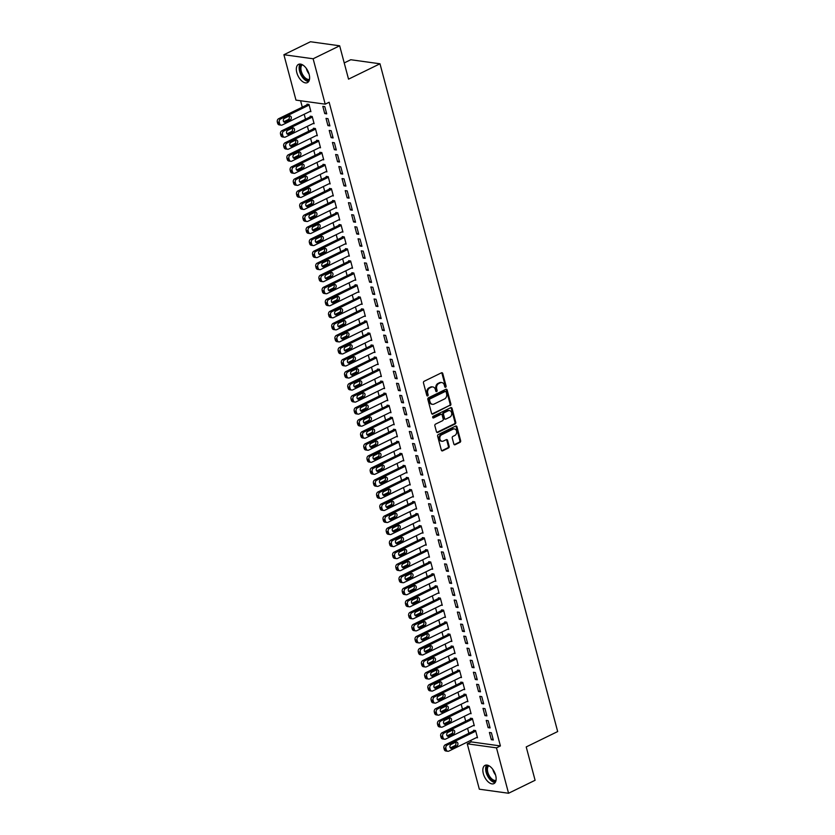 <?xml version="1.0" encoding="UTF-8"?>
<svg xmlns="http://www.w3.org/2000/svg" width="835" height="835" viewBox="0 0 835 835"><rect width="100%" height="100%" fill="white"/><g stroke="black" fill="none" stroke-linecap="round" stroke-linejoin="round"><path stroke-width="1.25" d="M445.65 387.231A0.898 0.71 97.9 0 0 446.099 386.073L442.759 373.516A1.273 1.012 97.9 0 0 441.485 372.807L424.117 381.292A1.273 1.012 97.9 0 0 423.47 382.941L426.81 395.498A0.898 0.71 97.9 0 0 428.157 394.84L427.729 393.212A4.091 3.225 97.9 0 1 429.806 387.92L431.257 387.221A4.091 3.225 97.9 0 1 432.822 386.949A4.091 3.225 97.9 0 1 435.348 389.486L435.776 391.114A0.898 0.71 97.9 0 0 437.133 390.456L436.695 388.828A4.091 3.225 97.9 0 1 438.782 383.536L440.222 382.837A4.091 3.225 97.9 0 1 441.798 382.566A4.091 3.225 97.9 0 1 444.324 385.102L444.752 386.73A0.898 0.71 97.9 0 0 445.65 387.231M444.93 387.075A0.898 0.71 97.9 0 0 445.316 385.958L441.976 373.402A1.273 1.012 97.9 0 0 441.569 372.765M426.988 395.842A0.898 0.71 97.9 0 0 427.374 394.736L426.935 393.108L427.729 393.212M435.964 391.458A0.898 0.71 97.9 0 0 436.34 390.342L435.912 388.724L436.695 388.828M483.329 773.638A10.145 5.49 64 0 1 485.031 765.371A10.145 5.49 64 0 1 495.656 775.339A10.145 5.49 64 0 1 493.944 783.606A10.145 5.49 64 0 1 483.329 773.638M296.811 72.624A10.145 5.49 64 0 1 298.512 64.368A10.145 5.49 64 0 1 309.127 74.336A10.145 5.49 64 0 1 307.426 82.602A10.145 5.49 64 0 1 296.811 72.624M453.843 444.022A1.273 1.012 97.9 0 0 455.117 444.731L459.991 442.352A1.273 1.012 97.9 0 0 460.638 440.703L456.933 426.758A1.273 1.012 97.9 0 0 455.649 426.048L438.281 434.534A1.273 1.012 97.9 0 0 437.634 436.183L441.35 450.138A1.273 1.012 97.9 0 0 442.623 450.848L448.51 447.967A1.273 1.012 97.9 0 0 449.157 446.318L447.57 440.348A1.273 1.012 97.9 0 0 446.297 439.638L443.375 441.057A3.413 2.703 97.9 0 1 442.059 441.287A3.413 2.703 97.9 0 1 439.826 438.354A3.413 2.703 97.9 0 1 441.694 434.743L453.123 429.148A3.413 2.703 97.9 0 1 454.438 428.929A3.413 2.703 97.9 0 1 456.672 431.852A3.413 2.703 97.9 0 1 454.804 435.473L452.904 436.402A1.273 1.012 97.9 0 0 452.246 438.062L453.843 444.022M470.783 740.384L471.19 741.887L500.405 745.937L329.136 102.246L325.201 104.166L295.976 100.117L283.9 54.724L313.125 58.774L325.201 104.166M500.405 745.937L496.481 747.857L508.557 793.25L479.332 789.2L467.256 743.808L496.481 747.857M283.9 54.724L310.443 41.75L339.668 45.8L348.539 79.148L379.988 63.784L557.676 731.554L526.217 746.928L535.099 780.276L508.557 793.25M339.668 45.8L313.125 58.774M450.211 405.601A1.273 1.012 97.9 0 0 450.858 403.942L447.153 389.997A1.273 1.012 97.9 0 0 445.869 389.287L428.501 397.773A1.273 1.012 97.9 0 0 427.854 399.433L431.57 413.377A1.273 1.012 97.9 0 0 432.843 414.087L449.418 405.486A1.273 1.012 97.9 0 0 450.075 403.837L446.36 389.893A1.273 1.012 97.9 0 0 445.953 389.256M452.038 408.378L455.753 422.322A1.273 1.012 97.9 0 1 455.096 423.982L437.738 432.467A1.273 1.012 97.9 0 1 436.454 431.758L434.868 425.787A1.273 1.012 97.9 0 1 435.515 424.128L442.56 420.694A1.273 1.012 97.9 0 0 443.208 419.034L442.153 415.078A1.273 1.012 97.9 0 0 440.88 414.369L433.542 417.949A0.898 0.71 97.9 0 1 433.104 416.3L450.764 407.668A1.273 1.012 97.9 0 1 452.038 408.378L451.255 408.273L454.96 422.218L455.753 422.322M379.988 63.784L350.763 59.734L344.218 62.928M488.131 727.65L490.103 727.922L488.183 720.699L486.21 720.428L488.131 727.65L489.811 726.826M473.226 725.584L474.301 725.73L472.38 718.507L470.408 718.236L470.564 718.841M481.722 703.571L483.695 703.842L481.774 696.62L479.801 696.348L481.722 703.571L483.402 702.746M466.817 701.504L467.903 701.65L465.972 694.428L463.999 694.156L464.166 694.762M475.313 679.492L477.286 679.763L475.365 672.54L473.393 672.259L475.313 679.492L476.994 678.667M460.409 677.425L461.494 677.571L459.563 670.348L457.59 670.077L457.757 670.672M468.905 655.402L470.877 655.684L468.957 648.451L466.984 648.179L468.905 655.402L470.585 654.588M454 653.346L455.085 653.492L453.165 646.269L451.182 645.998L451.349 646.593M462.496 631.323L464.469 631.594L462.548 624.371L460.576 624.1L462.496 631.323L464.177 630.498M447.591 629.256L448.677 629.413L446.756 622.19L444.773 621.908L444.94 622.513M456.087 607.243L458.06 607.515L456.14 600.292L454.167 600.021L456.087 607.243L457.768 606.419M441.183 605.177L442.268 605.333L440.348 598.1L438.375 597.829L438.532 598.434M449.679 583.164L451.651 583.435L449.731 576.213L447.758 575.941L449.679 583.164L451.37 582.339M434.774 581.097L435.86 581.243L433.939 574.021L431.966 573.749L432.123 574.355M443.27 559.085L445.253 559.356L443.322 552.133L441.35 551.851L443.27 559.085L444.961 558.26M428.365 557.018L429.451 557.164L427.53 549.941L425.558 549.67L425.714 550.265M436.872 534.995L438.845 535.277L436.924 528.054L434.941 527.772L436.872 534.995L438.552 534.181M421.957 532.939L423.042 533.085L421.122 525.862L419.149 525.591L419.306 526.186M430.463 510.916L432.436 511.187L430.516 503.964L428.532 503.693L430.463 510.916L432.144 510.091M415.548 508.849L416.634 509.006L414.713 501.783L412.74 501.501L412.897 502.106M424.055 486.836L426.027 487.108L424.107 479.885L422.134 479.614L424.055 486.836L425.735 486.012M409.15 484.77L410.225 484.926L408.305 477.693L406.332 477.422L406.488 478.027M417.646 462.757L419.619 463.028L417.698 455.806L415.726 455.534L417.646 462.757L419.327 461.932M402.741 460.69L403.827 460.836L401.896 453.614L399.923 453.342L400.09 453.948M411.237 438.678L413.21 438.949L411.29 431.726L409.317 431.455L411.237 438.678L412.918 437.853M396.333 436.611L397.418 436.757L395.487 429.534L393.515 429.263L393.682 429.858M404.829 414.588L406.802 414.87L404.881 407.647L402.908 407.365L404.829 414.588L406.509 413.774M389.924 412.532L391.01 412.678L389.089 405.455L387.106 405.184L387.273 405.779M398.42 390.509L400.393 390.79L398.472 383.557L396.5 383.286L398.42 390.509L400.101 389.684M383.515 388.442L384.601 388.599L382.68 381.376L380.708 381.094L380.864 381.699M392.012 366.429L393.984 366.701L392.064 359.478L390.091 359.207L392.012 366.429L393.692 365.605M377.107 364.363L378.192 364.519L376.272 357.286L374.299 357.015L374.456 357.62M385.603 342.35L387.586 342.621L385.655 335.399L383.683 335.127L385.603 342.35L387.294 341.525M370.698 340.283L371.784 340.43L369.863 333.207L367.891 332.935L368.047 333.541M379.194 318.271L381.177 318.542L379.247 311.319L377.274 311.048L379.194 318.271L380.885 317.446M364.29 316.204L365.375 316.35L363.455 309.127L361.482 308.856L361.639 309.461M372.796 294.191L374.769 294.463L372.848 287.24L370.865 286.958L372.796 294.191L374.477 293.367M357.881 292.125L358.966 292.271L357.046 285.048L355.073 284.777L355.23 285.372M366.388 270.102L368.36 270.383L366.44 263.15L364.457 262.879L366.388 270.102L368.068 269.287M351.472 268.035L352.558 268.192L350.637 260.969L348.665 260.687L348.821 261.292M359.979 246.022L361.952 246.294L360.031 239.071L358.058 238.8L359.979 246.022L361.659 245.198M345.074 243.956L346.149 244.112L344.229 236.889L342.256 236.608L342.413 237.213M353.57 221.943L355.543 222.214L353.623 214.992L351.65 214.72L353.57 221.943L355.251 221.118M338.666 219.876L339.751 220.023L337.82 212.8L335.847 212.528L336.014 213.134M347.162 197.864L349.134 198.135L347.214 190.912L345.241 190.641L347.162 197.864L348.842 197.039M332.257 195.797L333.342 195.943L331.422 188.72L329.439 188.449L329.606 189.054M340.753 173.784L342.726 174.056L340.805 166.833L338.833 166.551L340.753 173.784L342.433 172.96M325.848 171.718L326.934 171.864L325.013 164.641L323.03 164.37L323.197 164.965M334.344 149.695L336.317 149.976L334.397 142.743L332.424 142.472L334.344 149.695L336.025 148.88M319.44 147.638L320.525 147.785L318.605 140.562L316.632 140.29L316.789 140.885M327.936 125.615L329.908 125.887L327.988 118.664L326.015 118.393L327.936 125.615L329.627 124.791M313.031 123.549L314.117 123.705L312.196 116.482L310.223 116.201L310.38 116.806M300.59 100.753L302.291 107.151M304.19 114.27L305.495 119.196M307.395 126.304L308.7 131.231M310.599 138.349L311.904 143.276M313.803 150.394L315.108 155.31M317.008 162.428L318.312 167.355M320.212 174.473L321.517 179.4M323.416 186.508L324.721 191.434M326.621 198.553L327.925 203.479M329.815 210.597L331.13 215.513M333.019 222.632L334.334 227.558M336.223 234.677L337.538 239.603M339.427 246.711L340.743 251.638M342.632 258.756L343.947 263.683M345.836 270.801L347.151 275.717M349.04 282.835L350.356 287.762M352.245 294.88L353.56 299.807M355.449 306.915L356.764 311.841M358.653 318.96L359.969 323.886M361.858 331.004L363.162 335.92M365.062 343.039L366.367 347.965M368.266 355.084L369.571 360M371.471 367.118L372.775 372.045M374.675 379.163L375.98 384.09M377.879 391.197L379.184 396.124M381.084 403.242L382.388 408.169M384.288 415.287L385.593 420.203M387.492 427.322L388.797 432.248M390.686 439.367L392.001 444.293M393.89 451.401L395.205 456.327M397.095 463.446L398.41 468.372M400.299 475.491L401.614 480.407M403.503 487.525L404.818 492.452M406.708 499.57L408.023 504.497M409.912 511.605L411.227 516.531M413.116 523.649L414.431 528.576M416.321 535.694L417.636 540.61M419.525 547.729L420.84 552.655M422.729 559.774L424.034 564.7M425.933 571.808L427.238 576.734M429.138 583.853L430.442 588.779M432.342 595.898L433.647 600.814M435.546 607.932L436.851 612.859M438.751 619.977L440.055 624.904M441.955 632.011L443.26 636.938M445.159 644.056L446.464 648.983M448.364 656.101L449.668 661.017M451.558 668.136L452.873 673.062M454.762 680.181L456.077 685.107M457.966 692.215L459.281 697.141M461.17 704.26L462.486 709.186M464.375 716.305L465.69 721.221M467.579 728.339L468.894 733.266M309.827 111.514L310.912 111.66L308.992 104.438L307.019 104.166L307.176 104.761M324.731 113.581L326.715 113.852L324.784 106.629L322.811 106.348L324.731 113.581L326.422 112.756M316.235 135.594L317.321 135.74L315.4 128.517L313.428 128.246L313.584 128.851M331.14 137.66L333.113 137.932L331.192 130.709L329.22 130.437L331.14 137.66L332.821 136.836M322.644 159.673L323.73 159.829L321.809 152.596L319.836 152.325L319.993 152.93M337.549 161.739L339.521 162.011L337.601 154.788L335.628 154.517L337.549 161.739L339.229 160.915M329.053 183.752L330.138 183.909L328.218 176.686L326.234 176.404L326.401 177.01M343.957 185.819L345.93 186.09L344.01 178.867L342.037 178.596L343.957 185.819L345.638 184.994M335.461 207.832L336.547 207.988L334.616 200.765L332.643 200.494L332.81 201.089M350.366 209.898L352.339 210.18L350.418 202.947L348.445 202.675L350.366 209.898L352.046 209.084M341.87 231.921L342.955 232.067L341.024 224.845L339.052 224.573L339.219 225.168M356.775 233.988L358.747 234.259L356.827 227.036L354.854 226.755L356.775 233.988L358.455 233.163M348.279 256.001L349.354 256.147L347.433 248.924L345.46 248.653L345.617 249.258M363.183 258.067L365.156 258.339L363.235 251.116L361.263 250.844L363.183 258.067L364.864 257.243M354.677 280.08L355.762 280.226L353.842 273.003L351.869 272.732L352.026 273.337M369.592 282.147L371.565 282.418L369.644 275.195L367.661 274.924L369.592 282.147L371.272 281.322M361.085 304.159L362.171 304.316L360.25 297.083L358.278 296.811L358.434 297.417M376 306.226L377.973 306.497L376.053 299.274L374.07 299.003L376 306.226L377.681 305.401M367.494 328.238L368.579 328.395L366.659 321.172L364.686 320.89L364.843 321.496M382.399 330.305L384.382 330.587L382.451 323.354L380.478 323.082L382.399 330.305L384.09 329.491M373.903 352.328L374.988 352.474L373.068 345.252L371.095 344.98L371.251 345.575M388.807 354.395L390.78 354.666L388.859 347.443L386.887 347.162L388.807 354.395L390.498 353.57M380.311 376.408L381.397 376.554L379.476 369.331L377.503 369.06L377.66 369.665M395.216 378.474L397.189 378.746L395.268 371.523L393.295 371.251L395.216 378.474L396.896 377.65M386.72 400.487L387.805 400.633L385.885 393.41L383.902 393.139L384.069 393.744M401.625 402.553L403.597 402.825L401.677 395.602L399.704 395.331L401.625 402.553L403.305 401.729M393.128 424.566L394.214 424.723L392.293 417.49L390.31 417.218L390.477 417.824M408.033 426.633L410.006 426.904L408.085 419.681L406.113 419.41L408.033 426.633L409.714 425.808M399.537 448.645L400.623 448.802L398.692 441.579L396.719 441.298L396.886 441.903M414.442 450.712L416.414 450.983L414.494 443.761L412.521 443.489L414.442 450.712L416.122 449.888M405.946 472.735L407.031 472.881L405.1 465.659L403.128 465.387L403.295 465.982M420.85 474.791L422.823 475.073L420.903 467.851L418.93 467.569L420.85 474.791L422.531 473.977M412.344 496.815L413.429 496.961L411.509 489.738L409.536 489.467L409.693 490.061M427.259 498.881L429.232 499.153L427.311 491.93L425.339 491.658L427.259 498.881L428.939 498.057M418.752 520.894L419.838 521.04L417.917 513.817L415.945 513.546L416.101 514.151M433.668 522.961L435.64 523.232L433.72 516.009L431.737 515.738L433.668 522.961L435.348 522.136M425.161 544.973L426.247 545.13L424.326 537.897L422.353 537.625L422.51 538.231M440.066 547.04L442.049 547.311L440.118 540.088L438.145 539.817L440.066 547.04L441.757 546.215M431.57 569.053L432.655 569.209L430.735 561.986L428.762 561.704L428.919 562.31M446.474 571.119L448.458 571.391L446.527 564.168L444.554 563.896L446.474 571.119L448.165 570.295M437.978 593.142L439.064 593.288L437.143 586.066L435.171 585.794L435.327 586.389M452.883 595.198L454.856 595.48L452.935 588.247L450.963 587.976L452.883 595.198L454.564 594.384M444.387 617.222L445.472 617.368L443.552 610.145L441.579 609.874L441.736 610.468M459.292 619.288L461.264 619.56L459.344 612.337L457.371 612.055L459.292 619.288L460.972 618.464M450.796 641.301L451.881 641.447L449.961 634.224L447.977 633.953L448.144 634.558M465.7 643.367L467.673 643.639L465.753 636.416L463.78 636.145L465.7 643.367L467.381 642.543M457.204 665.38L458.29 665.526L456.369 658.304L454.386 658.032L454.553 658.638M472.109 667.447L474.082 667.718L472.161 660.495L470.188 660.224L472.109 667.447L473.789 666.622M463.613 689.459L464.698 689.616L462.767 682.393L460.795 682.111L460.962 682.717M478.518 691.526L480.49 691.797L478.57 684.575L476.597 684.303L478.518 691.526L480.198 690.702M470.021 713.539L471.097 713.695L469.176 706.473L467.203 706.201L467.36 706.796M484.926 715.605L486.899 715.887L484.978 708.654L483.006 708.383L484.926 715.605L486.607 714.791M476.42 737.629L477.505 737.775L475.585 730.552L473.612 730.281L473.769 730.875M491.335 739.695L493.308 739.967L491.387 732.744L489.404 732.462L491.335 739.695L493.015 738.871M471.19 741.887L467.256 743.808M441.798 382.566L441.005 382.461A4.091 3.225 97.9 0 0 439.44 382.722L440.222 382.837M435.912 388.724A4.091 3.225 97.9 0 1 437.989 383.432L439.44 382.722M432.822 386.949L432.029 386.845A4.091 3.225 97.9 0 0 430.463 387.106L431.257 387.221M426.935 393.108A4.091 3.225 97.9 0 1 429.023 387.816L430.463 387.106M431.977 414.014A1.273 1.012 97.9 0 0 432.05 413.983L449.418 405.486M446.14 391.959A0.898 0.71 97.9 0 0 445.253 391.458L430.004 398.911A0.898 0.71 97.9 0 0 429.555 400.069L430.004 401.781A4.091 3.225 97.9 0 0 432.53 404.328A4.091 3.225 97.9 0 0 434.096 404.056L444.523 398.963A4.091 3.225 97.9 0 0 446.6 393.671L446.14 391.959M445.118 391.448A0.898 0.71 97.9 0 0 444.46 391.354L445.253 391.458M432.53 404.328L431.747 404.213A4.091 3.225 97.9 0 1 429.221 401.677L428.762 399.965A0.898 0.71 97.9 0 1 429.211 398.806L444.46 391.354M436.862 432.394A1.273 1.012 97.9 0 0 436.945 432.353L454.313 423.867A1.273 1.012 97.9 0 0 454.96 422.218M441.371 414.285L440.577 414.17A1.273 1.012 97.9 0 0 440.087 414.254L432.833 417.803M449.867 417.114A3.413 2.703 97.9 0 0 451.735 413.502A3.413 2.703 97.9 0 0 449.491 410.57A3.413 2.703 97.9 0 0 448.186 410.799L444.157 412.761A1.273 1.012 97.9 0 0 443.51 414.421L444.564 418.377A1.273 1.012 97.9 0 0 445.838 419.086L449.867 417.114M449.491 410.57L448.708 410.465A3.413 2.703 97.9 0 0 447.393 410.684L448.186 410.799M445.347 419.17L444.564 419.066A1.273 1.012 97.9 0 1 443.771 418.272L442.717 414.306A1.273 1.012 97.9 0 1 443.364 412.657L447.393 410.684M451.255 408.273A1.273 1.012 97.9 0 0 450.837 407.637M454.438 428.929L453.645 428.814A3.413 2.703 97.9 0 0 452.33 429.044L453.123 429.148M442.059 441.287L441.277 441.172A3.413 2.703 97.9 0 1 439.033 438.25A3.413 2.703 97.9 0 1 440.901 434.628L452.33 429.044M441.757 450.764A1.273 1.012 97.9 0 0 441.83 450.733L447.717 447.852A1.273 1.012 97.9 0 0 448.374 446.203L446.777 440.233A1.273 1.012 97.9 0 0 446.37 439.596M454.25 444.658A1.273 1.012 97.9 0 0 454.323 444.627L459.198 442.247A1.273 1.012 97.9 0 0 459.855 440.588L456.14 426.643A1.273 1.012 97.9 0 0 455.733 426.007M308.105 104.312L278.65 118.706A2.599 2.056 -82.1 0 0 277.324 122.077L277.648 123.277A2.599 2.056 -82.1 0 0 279.255 124.895L281.228 125.166A2.599 2.056 97.9 0 0 282.23 124.999L310.756 111.055M281.228 125.166A2.599 2.056 97.9 0 1 279.621 123.559L279.308 122.348A2.599 2.056 97.9 0 1 280.623 118.977L309.148 105.043M283.764 121.785L288.221 119.614A2.077 1.649 97.9 0 0 288.91 116.159M285.476 122.192L290.194 119.885A2.077 1.649 97.9 0 0 289.171 116.034L284.453 118.34A2.077 1.649 97.9 0 0 285.476 122.192L283.952 121.973M311.309 116.357L281.854 130.751A2.599 2.056 -82.1 0 0 280.529 134.122L280.852 135.322A2.599 2.056 -82.1 0 0 282.46 136.94L284.432 137.211A2.599 2.056 97.9 0 0 285.434 137.044L313.96 123.1M284.432 137.211A2.599 2.056 97.9 0 1 282.825 135.594L282.501 134.393A2.599 2.056 97.9 0 1 283.827 131.022L312.353 117.077M286.969 133.83L291.425 131.648A2.077 1.649 97.9 0 0 292.114 128.204M288.68 134.226L293.398 131.92A2.077 1.649 97.9 0 0 292.375 128.068L287.658 130.375A2.077 1.649 97.9 0 0 288.68 134.226L287.156 134.018M314.513 128.392L285.059 142.785A2.599 2.056 -82.1 0 0 283.733 146.156L284.057 147.357A2.599 2.056 -82.1 0 0 285.664 148.974L287.637 149.256A2.599 2.056 97.9 0 0 288.639 149.079L317.164 135.145M287.637 149.256A2.599 2.056 97.9 0 1 286.029 147.638L285.706 146.428A2.599 2.056 97.9 0 1 287.031 143.067L315.557 129.122M290.173 145.864L294.63 143.693A2.077 1.649 97.9 0 0 295.319 140.238M291.885 146.271L296.602 143.964A2.077 1.649 97.9 0 0 295.58 140.113L290.862 142.42A2.077 1.649 97.9 0 0 291.885 146.271L290.361 146.062M309.305 80.139A8.778 4.749 64 0 1 304.932 78.803A8.778 4.749 64 0 1 300.276 70.944A8.778 4.749 64 0 1 301.602 64.389M302.374 64.744A8.131 4.405 -116 0 0 301.174 70.818A8.131 4.405 -116 0 0 305.474 78.072A8.131 4.405 -116 0 0 309.493 79.325M300.141 64.055A10.083 5.459 -116 0 0 304.806 79.795A10.083 5.459 -116 0 0 308.668 81.506M495.823 781.153A8.778 4.749 64 0 1 491.45 779.817A8.778 4.749 64 0 1 486.795 771.947A8.778 4.749 64 0 1 488.131 765.403M488.892 765.758A8.131 4.405 -116 0 0 487.703 771.832A8.131 4.405 -116 0 0 492.003 779.076A8.131 4.405 -116 0 0 496.021 780.328M486.659 765.069A10.083 5.459 -116 0 0 491.335 780.798A10.083 5.459 -116 0 0 495.186 782.51M317.707 140.437L288.263 154.83A2.599 2.056 -82.1 0 0 286.937 158.201L287.261 159.401A2.599 2.056 -82.1 0 0 288.868 161.019L290.841 161.291A2.599 2.056 97.9 0 0 291.843 161.124L320.369 147.179M290.841 161.291A2.599 2.056 97.9 0 1 289.234 159.673L288.91 158.473A2.599 2.056 97.9 0 1 290.236 155.101L318.761 141.157M293.377 157.909L297.834 155.727A2.077 1.649 97.9 0 0 298.523 152.283M295.089 158.306L299.807 156.009A2.077 1.649 97.9 0 0 298.784 152.147L294.066 154.454A2.077 1.649 97.9 0 0 295.089 158.306L293.565 158.097M320.911 152.481L291.467 166.875A2.599 2.056 -82.1 0 0 290.142 170.236L290.465 171.446A2.599 2.056 -82.1 0 0 292.073 173.064L294.045 173.336A2.599 2.056 97.9 0 0 295.047 173.169L323.573 159.224M294.045 173.336A2.599 2.056 97.9 0 1 292.438 171.718L292.114 170.517A2.599 2.056 97.9 0 1 293.44 167.146L321.966 153.202M296.582 169.943L301.038 167.772A2.077 1.649 97.9 0 0 301.727 164.318M298.293 170.35L303.011 168.044A2.077 1.649 97.9 0 0 301.988 164.192L297.27 166.499A2.077 1.649 97.9 0 0 298.293 170.35L296.769 170.142M324.116 164.516L294.671 178.909A2.599 2.056 -82.1 0 0 293.346 182.28L293.67 183.481A2.599 2.056 -82.1 0 0 295.277 185.099L297.25 185.37A2.599 2.056 97.9 0 0 298.252 185.203L326.767 171.258M297.25 185.37A2.599 2.056 97.9 0 1 295.642 183.752L295.319 182.552A2.599 2.056 97.9 0 1 296.644 179.181L325.17 165.246M299.786 181.988L304.243 179.807A2.077 1.649 97.9 0 0 304.932 176.362M301.498 182.395L306.215 180.089A2.077 1.649 97.9 0 0 305.192 176.237L300.475 178.533A2.077 1.649 97.9 0 0 301.498 182.395L299.963 182.176M327.32 176.561L297.876 190.954A2.599 2.056 -82.1 0 0 296.55 194.325L296.874 195.526A2.599 2.056 -82.1 0 0 298.481 197.143L300.454 197.415A2.599 2.056 97.9 0 0 301.456 197.248L329.971 183.303M300.454 197.415A2.599 2.056 97.9 0 1 298.846 195.797L298.523 194.597A2.599 2.056 97.9 0 1 299.848 191.225L328.374 177.281M302.99 194.033L307.447 191.852A2.077 1.649 97.9 0 0 308.136 188.397M304.702 194.43L309.42 192.123A2.077 1.649 97.9 0 0 308.397 188.272L303.679 190.578A2.077 1.649 97.9 0 0 304.702 194.43L303.168 194.221M330.524 188.595L301.08 202.988A2.599 2.056 -82.1 0 0 299.755 206.36L300.078 207.56A2.599 2.056 -82.1 0 0 301.685 209.178L303.658 209.46A2.599 2.056 97.9 0 0 304.66 209.282L333.175 195.348M303.658 209.46A2.599 2.056 97.9 0 1 302.051 207.842L301.727 206.631A2.599 2.056 97.9 0 1 303.053 203.27L331.579 189.326M306.195 206.068L310.651 203.897A2.077 1.649 97.9 0 0 311.33 200.442M307.906 206.475L312.624 204.168A2.077 1.649 97.9 0 0 311.601 200.316L306.883 202.623A2.077 1.649 97.9 0 0 307.906 206.475L306.372 206.266M333.729 200.64L304.284 215.033A2.599 2.056 -82.1 0 0 302.959 218.405L303.282 219.605A2.599 2.056 -82.1 0 0 304.89 221.223L306.863 221.494A2.599 2.056 97.9 0 0 307.864 221.327L336.38 207.383M306.863 221.494A2.599 2.056 97.9 0 1 305.255 219.876L304.932 218.676A2.599 2.056 97.9 0 1 306.257 215.305L334.783 201.36M309.399 218.112L313.856 215.931A2.077 1.649 97.9 0 0 314.534 212.487M311.111 218.509L315.828 216.202A2.077 1.649 97.9 0 0 314.805 212.351L310.088 214.658A2.077 1.649 97.9 0 0 311.111 218.509L309.576 218.3M336.933 212.685L307.489 227.078A2.599 2.056 -82.1 0 0 306.163 230.439L306.487 231.65A2.599 2.056 -82.1 0 0 308.094 233.268L310.067 233.539A2.599 2.056 97.9 0 0 311.058 233.372L339.584 219.428M310.067 233.539A2.599 2.056 97.9 0 1 308.459 231.921L308.136 230.721A2.599 2.056 97.9 0 1 309.461 227.35L337.987 213.405M312.603 230.147L317.06 227.976A2.077 1.649 97.9 0 0 317.738 224.521M314.315 230.554L319.033 228.247A2.077 1.649 97.9 0 0 318.01 224.396L313.292 226.702A2.077 1.649 97.9 0 0 314.315 230.554L312.781 230.345M340.137 224.719L310.693 239.113A2.599 2.056 -82.1 0 0 309.367 242.484L309.691 243.684A2.599 2.056 -82.1 0 0 311.298 245.302L313.271 245.573A2.599 2.056 97.9 0 0 314.263 245.406L342.788 231.462M313.271 245.573A2.599 2.056 97.9 0 1 311.664 243.956L311.34 242.755A2.599 2.056 97.9 0 1 312.666 239.384L341.191 225.45M315.807 242.192L320.264 240.01A2.077 1.649 97.9 0 0 320.943 236.566M317.519 242.599L322.237 240.292A2.077 1.649 97.9 0 0 321.214 236.441L316.496 238.737A2.077 1.649 97.9 0 0 317.519 242.599L315.985 242.38M343.342 236.764L313.897 251.158A2.599 2.056 -82.1 0 0 312.572 254.518L312.885 255.729A2.599 2.056 -82.1 0 0 314.503 257.347L316.475 257.618A2.599 2.056 97.9 0 0 317.467 257.451L345.993 243.507M316.475 257.618A2.599 2.056 97.9 0 1 314.868 256.001L314.545 254.8A2.599 2.056 97.9 0 1 315.87 251.429L344.396 237.484M319.012 254.237L323.469 252.055A2.077 1.649 97.9 0 0 324.147 248.6M320.723 254.633L325.441 252.327A2.077 1.649 97.9 0 0 324.418 248.475L319.701 250.782A2.077 1.649 97.9 0 0 320.723 254.633L319.189 254.424M346.546 248.799L317.102 263.192A2.599 2.056 -82.1 0 0 315.776 266.563L316.089 267.764A2.599 2.056 -82.1 0 0 317.707 269.381L319.68 269.663A2.599 2.056 97.9 0 0 320.671 269.486L349.197 255.552M319.68 269.663A2.599 2.056 97.9 0 1 318.072 268.045L317.749 266.835A2.599 2.056 97.9 0 1 319.074 263.474L347.6 249.529M322.216 266.271L326.673 264.1A2.077 1.649 97.9 0 0 327.351 260.645M323.928 266.678L328.646 264.371A2.077 1.649 97.9 0 0 327.612 260.52L322.894 262.827A2.077 1.649 97.9 0 0 323.928 266.678L322.393 266.459M349.75 260.844L320.306 275.237A2.599 2.056 -82.1 0 0 318.98 278.608L319.294 279.808A2.599 2.056 -82.1 0 0 320.901 281.426L322.884 281.698A2.599 2.056 97.9 0 0 323.876 281.531L352.401 267.586M322.884 281.698A2.599 2.056 97.9 0 1 321.277 280.08L320.953 278.88A2.599 2.056 97.9 0 1 322.279 275.508L350.804 261.564M325.42 278.316L329.867 276.135A2.077 1.649 97.9 0 0 330.556 272.69M327.132 278.713L331.85 276.406A2.077 1.649 97.9 0 0 330.817 272.554L326.099 274.861A2.077 1.649 97.9 0 0 327.132 278.713L325.598 278.504M352.954 272.878L323.51 287.271A2.599 2.056 -82.1 0 0 322.185 290.643L322.498 291.853A2.599 2.056 -82.1 0 0 324.105 293.471L326.088 293.743A2.599 2.056 97.9 0 0 327.08 293.576L355.606 279.631M326.088 293.743A2.599 2.056 97.9 0 1 324.471 292.125L324.157 290.914A2.599 2.056 97.9 0 1 325.483 287.553L354.009 273.609M328.625 290.35L333.071 288.179A2.077 1.649 97.9 0 0 333.76 284.725M330.336 290.757L335.054 288.451A2.077 1.649 97.9 0 0 334.021 284.599L329.303 286.906A2.077 1.649 97.9 0 0 330.336 290.757L328.802 290.549M356.159 284.923L326.704 299.316A2.599 2.056 -82.1 0 0 325.389 302.688L325.702 303.888A2.599 2.056 -82.1 0 0 327.31 305.506L329.293 305.777A2.599 2.056 97.9 0 0 330.284 305.61L358.81 291.666M329.293 305.777A2.599 2.056 97.9 0 1 327.675 304.159L327.362 302.959A2.599 2.056 97.9 0 1 328.687 299.588L357.203 285.654M331.829 302.395L336.275 300.214A2.077 1.649 97.9 0 0 336.964 296.769M333.541 302.802L338.258 300.496A2.077 1.649 97.9 0 0 337.225 296.634L332.507 298.94A2.077 1.649 97.9 0 0 333.541 302.802L332.006 302.583M359.363 296.968L329.908 311.361A2.599 2.056 -82.1 0 0 328.583 314.722L328.906 315.933A2.599 2.056 -82.1 0 0 330.514 317.55L332.487 317.822A2.599 2.056 97.9 0 0 333.489 317.655L362.014 303.71M332.487 317.822A2.599 2.056 97.9 0 1 330.879 316.204L330.566 315.004A2.599 2.056 97.9 0 1 331.892 311.632L360.407 297.688M335.033 314.44L339.48 312.259A2.077 1.649 97.9 0 0 340.169 308.804M336.735 314.837L341.452 312.53A2.077 1.649 97.9 0 0 340.43 308.679L335.712 310.985A2.077 1.649 97.9 0 0 336.735 314.837L335.211 314.628M362.567 309.002L333.113 323.395A2.599 2.056 -82.1 0 0 331.787 326.767L332.111 327.967A2.599 2.056 -82.1 0 0 333.718 329.585L335.691 329.867A2.599 2.056 97.9 0 0 336.693 329.689L365.219 315.755M335.691 329.867A2.599 2.056 97.9 0 1 334.083 328.249L333.77 327.038A2.599 2.056 97.9 0 1 335.096 323.667L363.611 309.733M338.238 326.475L342.684 324.304A2.077 1.649 97.9 0 0 343.373 320.849M339.939 326.882L344.657 324.575A2.077 1.649 97.9 0 0 343.634 320.723L338.916 323.03A2.077 1.649 97.9 0 0 339.939 326.882L338.415 326.662M365.772 321.047L336.317 335.44A2.599 2.056 -82.1 0 0 334.992 338.812L335.315 340.012A2.599 2.056 -82.1 0 0 336.923 341.63L338.895 341.901A2.599 2.056 97.9 0 0 339.897 341.734L368.423 327.79M338.895 341.901A2.599 2.056 97.9 0 1 337.288 340.283L336.975 339.083A2.599 2.056 97.9 0 1 338.3 335.712L366.815 321.767M341.431 338.519L345.888 336.338A2.077 1.649 97.9 0 0 346.577 332.894M343.143 338.916L347.861 336.609A2.077 1.649 97.9 0 0 346.838 332.758L342.12 335.065A2.077 1.649 97.9 0 0 343.143 338.916L341.619 338.707M368.976 333.082L339.521 347.475A2.599 2.056 -82.1 0 0 338.196 350.846L338.519 352.057A2.599 2.056 -82.1 0 0 340.127 353.664L342.099 353.946A2.599 2.056 97.9 0 0 343.101 353.769L371.627 339.835M342.099 353.946A2.599 2.056 97.9 0 1 340.492 352.328L340.179 351.117A2.599 2.056 97.9 0 1 341.494 347.757L370.02 333.812M344.636 350.554L349.093 348.383A2.077 1.649 97.9 0 0 349.781 344.928M346.348 350.961L351.065 348.654A2.077 1.649 97.9 0 0 350.042 344.803L345.325 347.109A2.077 1.649 97.9 0 0 346.348 350.961L344.824 350.752M372.18 345.126L342.726 359.52A2.599 2.056 -82.1 0 0 341.4 362.891L341.724 364.091A2.599 2.056 -82.1 0 0 343.331 365.709L345.304 365.98A2.599 2.056 97.9 0 0 346.306 365.813L374.832 351.869M345.304 365.98A2.599 2.056 97.9 0 1 343.696 364.363L343.373 363.162A2.599 2.056 97.9 0 1 344.698 359.791L373.224 345.857M347.84 362.599L352.297 360.417A2.077 1.649 97.9 0 0 352.986 356.973M349.552 363.006L354.27 360.699A2.077 1.649 97.9 0 0 353.247 356.837L348.529 359.144A2.077 1.649 97.9 0 0 349.552 363.006L348.028 362.787M375.385 357.171L345.93 371.565A2.599 2.056 -82.1 0 0 344.605 374.925L344.928 376.136A2.599 2.056 -82.1 0 0 346.535 377.754L348.508 378.025A2.599 2.056 97.9 0 0 349.51 377.858L378.036 363.914M348.508 378.025A2.599 2.056 97.9 0 1 346.901 376.408L346.577 375.207A2.599 2.056 97.9 0 1 347.903 371.836L376.428 357.891M351.044 374.644L355.501 372.462A2.077 1.649 97.9 0 0 356.19 369.007M352.756 375.04L357.474 372.734A2.077 1.649 97.9 0 0 356.451 368.882L351.733 371.189A2.077 1.649 97.9 0 0 352.756 375.04L351.232 374.832M378.579 369.206L349.134 383.599A2.599 2.056 -82.1 0 0 347.809 386.97L348.132 388.171A2.599 2.056 -82.1 0 0 349.74 389.788L351.712 390.06A2.599 2.056 97.9 0 0 352.714 389.893L381.24 375.959M351.712 390.06A2.599 2.056 97.9 0 1 350.105 388.452L349.781 387.242A2.599 2.056 97.9 0 1 351.107 383.87L379.633 369.936M354.249 386.678L358.706 384.507A2.077 1.649 97.9 0 0 359.394 381.052M355.961 387.085L360.678 384.778A2.077 1.649 97.9 0 0 359.655 380.927L354.938 383.234A2.077 1.649 97.9 0 0 355.961 387.085L354.437 386.866M381.783 381.251L352.339 395.644A2.599 2.056 -82.1 0 0 351.013 399.015L351.337 400.215A2.599 2.056 -82.1 0 0 352.944 401.833L354.917 402.105A2.599 2.056 97.9 0 0 355.919 401.938L384.444 387.993M354.917 402.105A2.599 2.056 97.9 0 1 353.309 400.487L352.986 399.287A2.599 2.056 97.9 0 1 354.311 395.915L382.837 381.971M357.453 398.723L361.91 396.541A2.077 1.649 97.9 0 0 362.599 393.097M359.165 399.12L363.883 396.813A2.077 1.649 97.9 0 0 362.86 392.961L358.142 395.268A2.077 1.649 97.9 0 0 359.165 399.12L357.641 398.911M384.987 393.285L355.543 407.678A2.599 2.056 -82.1 0 0 354.217 411.05L354.541 412.26A2.599 2.056 -82.1 0 0 356.148 413.868L358.121 414.15A2.599 2.056 97.9 0 0 359.123 413.972L387.638 400.038M358.121 414.15A2.599 2.056 97.9 0 1 356.514 412.532L356.19 411.321A2.599 2.056 97.9 0 1 357.516 407.96L386.041 394.016M360.657 410.757L365.114 408.586A2.077 1.649 97.9 0 0 365.803 405.132M362.369 411.164L367.087 408.858A2.077 1.649 97.9 0 0 366.064 405.006L361.346 407.313A2.077 1.649 97.9 0 0 362.369 411.164L360.845 410.956M388.192 405.33L358.747 419.723A2.599 2.056 -82.1 0 0 357.422 423.094L357.745 424.295A2.599 2.056 -82.1 0 0 359.353 425.913L361.325 426.184A2.599 2.056 97.9 0 0 362.327 426.017L390.843 412.072M361.325 426.184A2.599 2.056 97.9 0 1 359.718 424.566L359.394 423.366A2.599 2.056 97.9 0 1 360.72 419.995L389.246 406.06M363.862 422.802L368.318 420.621A2.077 1.649 97.9 0 0 369.007 417.176M365.573 423.209L370.291 420.903A2.077 1.649 97.9 0 0 369.268 417.041L364.551 419.347A2.077 1.649 97.9 0 0 365.573 423.209L364.039 422.99M391.396 417.375L361.952 431.768A2.599 2.056 -82.1 0 0 360.626 435.129L360.95 436.34A2.599 2.056 -82.1 0 0 362.557 437.957L364.53 438.229A2.599 2.056 97.9 0 0 365.532 438.062L394.047 424.117M364.53 438.229A2.599 2.056 97.9 0 1 362.922 436.611L362.599 435.411A2.599 2.056 97.9 0 1 363.924 432.039L392.45 418.095M367.066 434.847L371.523 432.666A2.077 1.649 97.9 0 0 372.201 429.211M368.778 435.244L373.495 432.937A2.077 1.649 97.9 0 0 372.473 429.086L367.755 431.392A2.077 1.649 97.9 0 0 368.778 435.244L367.243 435.035M394.6 429.409L365.156 443.802A2.599 2.056 -82.1 0 0 363.83 447.174L364.154 448.374A2.599 2.056 -82.1 0 0 365.761 449.992L367.734 450.263A2.599 2.056 97.9 0 0 368.736 450.096L397.251 436.162M367.734 450.263A2.599 2.056 97.9 0 1 366.127 448.656L365.803 447.445A2.599 2.056 97.9 0 1 367.129 444.074L395.654 430.14M370.27 446.882L374.727 444.711A2.077 1.649 97.9 0 0 375.406 441.256M371.982 447.289L376.7 444.982A2.077 1.649 97.9 0 0 375.677 441.13L370.959 443.437A2.077 1.649 97.9 0 0 371.982 447.289L370.448 447.069M397.804 441.454L368.36 455.847A2.599 2.056 -82.1 0 0 367.035 459.219L367.358 460.419A2.599 2.056 -82.1 0 0 368.966 462.037L370.938 462.308A2.599 2.056 97.9 0 0 371.93 462.141L400.456 448.197M370.938 462.308A2.599 2.056 97.9 0 1 369.331 460.69L369.007 459.49A2.599 2.056 97.9 0 1 370.333 456.119L398.859 442.174M373.475 458.926L377.931 456.745A2.077 1.649 97.9 0 0 378.61 453.301M375.186 459.323L379.904 457.016A2.077 1.649 97.9 0 0 378.881 453.165L374.163 455.472A2.077 1.649 97.9 0 0 375.186 459.323L373.652 459.114M401.009 453.488L371.565 467.882A2.599 2.056 -82.1 0 0 370.239 471.253L370.563 472.464A2.599 2.056 -82.1 0 0 372.17 474.071L374.143 474.353A2.599 2.056 97.9 0 0 375.134 474.176L403.66 460.242M374.143 474.353A2.599 2.056 97.9 0 1 372.535 472.735L372.212 471.524A2.599 2.056 97.9 0 1 373.537 468.164L402.063 454.219M376.679 470.961L381.136 468.79A2.077 1.649 97.9 0 0 381.814 465.335M378.391 471.368L383.108 469.061A2.077 1.649 97.9 0 0 382.086 465.21L377.368 467.517A2.077 1.649 97.9 0 0 378.391 471.368L376.856 471.159M404.213 465.533L374.769 479.927A2.599 2.056 -82.1 0 0 373.443 483.298L373.756 484.498A2.599 2.056 -82.1 0 0 375.374 486.116L377.347 486.387A2.599 2.056 97.9 0 0 378.339 486.22L406.864 472.276M377.347 486.387A2.599 2.056 97.9 0 1 375.74 484.77L375.416 483.569A2.599 2.056 97.9 0 1 376.742 480.198L405.267 466.254M379.883 483.006L384.34 480.824A2.077 1.649 97.9 0 0 385.018 477.38M381.595 483.402L386.313 481.106A2.077 1.649 97.9 0 0 385.29 477.244L380.572 479.551A2.077 1.649 97.9 0 0 381.595 483.402L380.061 483.194M407.417 477.578L377.973 491.972A2.599 2.056 -82.1 0 0 376.648 495.332L376.961 496.543A2.599 2.056 -82.1 0 0 378.579 498.161L380.551 498.432A2.599 2.056 97.9 0 0 381.543 498.265L410.068 484.321M380.551 498.432A2.599 2.056 97.9 0 1 378.944 496.815L378.62 495.614A2.599 2.056 97.9 0 1 379.946 492.243L408.472 478.298M383.088 495.051L387.544 492.869A2.077 1.649 97.9 0 0 388.223 489.414M384.799 495.447L389.517 493.141A2.077 1.649 97.9 0 0 388.484 489.289L383.766 491.596A2.077 1.649 97.9 0 0 384.799 495.447L383.265 495.238M410.622 489.613L381.177 504.006A2.599 2.056 -82.1 0 0 379.852 507.377L380.165 508.578A2.599 2.056 -82.1 0 0 381.772 510.195L383.756 510.467A2.599 2.056 97.9 0 0 384.747 510.3L413.273 496.355M383.756 510.467A2.599 2.056 97.9 0 1 382.148 508.859L381.825 507.649A2.599 2.056 97.9 0 1 383.15 504.277L411.676 490.343M386.292 507.085L390.738 504.914A2.077 1.649 97.9 0 0 391.427 501.459M388.004 507.492L392.721 505.185A2.077 1.649 97.9 0 0 391.688 501.334L386.97 503.641A2.077 1.649 97.9 0 0 388.004 507.492L386.469 507.273M413.826 501.658L384.382 516.051A2.599 2.056 -82.1 0 0 383.056 519.422L383.369 520.622A2.599 2.056 -82.1 0 0 384.977 522.24L386.96 522.512A2.599 2.056 97.9 0 0 387.951 522.345L416.477 508.4M386.96 522.512A2.599 2.056 97.9 0 1 385.342 520.894L385.029 519.694A2.599 2.056 97.9 0 1 386.355 516.322L414.88 502.378M389.496 519.13L393.943 516.948A2.077 1.649 97.9 0 0 394.631 513.504M391.208 519.527L395.926 517.22A2.077 1.649 97.9 0 0 394.892 513.368L390.175 515.675A2.077 1.649 97.9 0 0 391.208 519.527L389.674 519.318M417.03 513.692L387.586 528.085A2.599 2.056 -82.1 0 0 386.261 531.457L386.574 532.667A2.599 2.056 -82.1 0 0 388.181 534.275L390.164 534.557A2.599 2.056 97.9 0 0 391.156 534.379L419.681 520.445M390.164 534.557A2.599 2.056 97.9 0 1 388.546 532.939L388.233 531.728A2.599 2.056 97.9 0 1 389.559 528.367L418.074 514.423M392.7 531.164L397.147 528.993A2.077 1.649 97.9 0 0 397.836 525.539M394.412 531.571L399.13 529.265A2.077 1.649 97.9 0 0 398.097 525.413L393.379 527.72A2.077 1.649 97.9 0 0 394.412 531.571L392.878 531.363M420.235 525.737L390.78 540.13A2.599 2.056 -82.1 0 0 389.465 543.501L389.778 544.702A2.599 2.056 -82.1 0 0 391.385 546.32L393.368 546.591A2.599 2.056 97.9 0 0 394.36 546.424L422.886 532.48M393.368 546.591A2.599 2.056 97.9 0 1 391.751 544.973L391.438 543.773A2.599 2.056 97.9 0 1 392.763 540.402L421.278 526.457M395.905 543.209L400.351 541.028A2.077 1.649 97.9 0 0 401.04 537.583M397.606 543.606L402.334 541.31A2.077 1.649 97.9 0 0 401.301 537.448L396.583 539.754A2.077 1.649 97.9 0 0 397.606 543.606L396.082 543.397M423.439 537.782L393.984 552.175A2.599 2.056 -82.1 0 0 392.659 555.536L392.982 556.747A2.599 2.056 -82.1 0 0 394.59 558.365L396.562 558.636A2.599 2.056 97.9 0 0 397.564 558.469L426.09 544.524M396.562 558.636A2.599 2.056 97.9 0 1 394.955 557.018L394.642 555.818A2.599 2.056 97.9 0 1 395.967 552.446L424.483 538.502M399.109 555.244L403.555 553.073A2.077 1.649 97.9 0 0 404.244 549.618M400.81 555.651L405.528 553.344A2.077 1.649 97.9 0 0 404.505 549.493L399.788 551.799A2.077 1.649 97.9 0 0 400.81 555.651L399.287 555.442M426.643 549.816L397.189 564.209A2.599 2.056 -82.1 0 0 395.863 567.581L396.187 568.781A2.599 2.056 -82.1 0 0 397.794 570.399L399.767 570.67A2.599 2.056 97.9 0 0 400.769 570.503L429.294 556.559M399.767 570.67A2.599 2.056 97.9 0 1 398.159 569.063L397.846 567.852A2.599 2.056 97.9 0 1 399.172 564.481L427.687 550.547M402.303 567.289L406.76 565.118A2.077 1.649 97.9 0 0 407.449 561.663M404.015 567.696L408.733 565.389A2.077 1.649 97.9 0 0 407.71 561.538L402.992 563.844A2.077 1.649 97.9 0 0 404.015 567.696L402.491 567.476M429.848 561.861L400.393 576.254A2.599 2.056 -82.1 0 0 399.067 579.626L399.391 580.826A2.599 2.056 -82.1 0 0 400.998 582.444L402.971 582.715A2.599 2.056 97.9 0 0 403.973 582.548L432.499 568.604M402.971 582.715A2.599 2.056 97.9 0 1 401.364 581.097L401.05 579.897A2.599 2.056 97.9 0 1 402.366 576.526L430.891 562.581M405.507 579.333L409.964 577.152A2.077 1.649 97.9 0 0 410.653 573.708M407.219 579.73L411.937 577.423A2.077 1.649 97.9 0 0 410.914 573.572L406.196 575.879A2.077 1.649 97.9 0 0 407.219 579.73L405.695 579.521M433.052 573.895L403.597 588.289A2.599 2.056 -82.1 0 0 402.272 591.66L402.595 592.871A2.599 2.056 -82.1 0 0 404.203 594.478L406.175 594.76A2.599 2.056 97.9 0 0 407.177 594.583L435.703 580.649M406.175 594.76A2.599 2.056 97.9 0 1 404.568 593.142L404.244 591.932A2.599 2.056 97.9 0 1 405.57 588.571L434.096 574.626M408.712 591.368L413.168 589.197A2.077 1.649 97.9 0 0 413.857 585.742M410.423 591.775L415.141 589.468A2.077 1.649 97.9 0 0 414.118 585.617L409.4 587.923A2.077 1.649 97.9 0 0 410.423 591.775L408.899 591.566M436.256 585.94L406.802 600.334A2.599 2.056 -82.1 0 0 405.476 603.705L405.8 604.905A2.599 2.056 -82.1 0 0 407.407 606.523L409.38 606.794A2.599 2.056 97.9 0 0 410.382 606.628L438.907 592.683M409.38 606.794A2.599 2.056 97.9 0 1 407.772 605.177L407.449 603.976A2.599 2.056 97.9 0 1 408.774 600.605L437.3 586.661M411.916 603.413L416.373 601.231A2.077 1.649 97.9 0 0 417.062 597.787M413.628 603.809L418.345 601.513A2.077 1.649 97.9 0 0 417.323 597.651L412.605 599.958A2.077 1.649 97.9 0 0 413.628 603.809L412.104 603.601M439.45 597.985L410.006 612.379A2.599 2.056 -82.1 0 0 408.68 615.739L409.004 616.95A2.599 2.056 -82.1 0 0 410.611 618.568L412.584 618.839A2.599 2.056 97.9 0 0 413.586 618.672L442.112 604.728M412.584 618.839A2.599 2.056 97.9 0 1 410.977 617.222L410.653 616.021A2.599 2.056 97.9 0 1 411.979 612.65L440.504 598.705M415.12 615.447L419.577 613.276A2.077 1.649 97.9 0 0 420.266 609.821M416.832 615.854L421.55 613.548A2.077 1.649 97.9 0 0 420.527 609.696L415.809 612.003A2.077 1.649 97.9 0 0 416.832 615.854L415.308 615.645M442.654 610.02L413.21 624.413A2.599 2.056 -82.1 0 0 411.885 627.784L412.208 628.985A2.599 2.056 -82.1 0 0 413.816 630.602L415.788 630.874A2.599 2.056 97.9 0 0 416.79 630.707L445.316 616.762M415.788 630.874A2.599 2.056 97.9 0 1 414.181 629.256L413.857 628.056A2.599 2.056 97.9 0 1 415.183 624.684L443.709 610.75M418.325 627.492L422.781 625.311A2.077 1.649 97.9 0 0 423.47 621.866M420.036 627.899L424.754 625.592A2.077 1.649 97.9 0 0 423.731 621.741L419.013 624.037A2.077 1.649 97.9 0 0 420.036 627.899L418.512 627.68M445.859 622.065L416.414 636.458A2.599 2.056 -82.1 0 0 415.089 639.829L415.412 641.029A2.599 2.056 -82.1 0 0 417.02 642.647L418.993 642.919A2.599 2.056 97.9 0 0 419.995 642.752L448.51 628.807M418.993 642.919A2.599 2.056 97.9 0 1 417.385 641.301L417.062 640.101A2.599 2.056 97.9 0 1 418.387 636.729L446.913 622.785M421.529 639.537L425.986 637.356A2.077 1.649 97.9 0 0 426.675 633.911M423.241 639.934L427.958 637.627A2.077 1.649 97.9 0 0 426.935 633.775L422.218 636.082A2.077 1.649 97.9 0 0 423.241 639.934L421.717 639.725M449.063 634.099L419.619 648.492A2.599 2.056 -82.1 0 0 418.293 651.864L418.617 653.064A2.599 2.056 -82.1 0 0 420.224 654.682L422.197 654.964A2.599 2.056 97.9 0 0 423.199 654.786L451.714 640.852M422.197 654.964A2.599 2.056 97.9 0 1 420.589 653.346L420.266 652.135A2.599 2.056 97.9 0 1 421.591 648.774L450.117 634.83M424.733 651.571L429.19 649.4A2.077 1.649 97.9 0 0 429.879 645.946M426.445 651.978L431.163 649.672A2.077 1.649 97.9 0 0 430.14 645.82L425.422 648.127A2.077 1.649 97.9 0 0 426.445 651.978L424.911 651.77M452.267 646.144L422.823 660.537A2.599 2.056 -82.1 0 0 421.498 663.909L421.821 665.109A2.599 2.056 -82.1 0 0 423.428 666.727L425.401 666.998A2.599 2.056 97.9 0 0 426.403 666.831L454.918 652.886M425.401 666.998A2.599 2.056 97.9 0 1 423.794 665.38L423.47 664.18A2.599 2.056 97.9 0 1 424.796 660.809L453.321 646.864M427.938 663.616L432.394 661.435A2.077 1.649 97.9 0 0 433.073 657.99M429.649 664.013L434.367 661.706A2.077 1.649 97.9 0 0 433.344 657.855L428.626 660.161A2.077 1.649 97.9 0 0 429.649 664.013L428.115 663.804M455.472 658.189L426.027 672.582A2.599 2.056 -82.1 0 0 424.702 675.943L425.025 677.154A2.599 2.056 -82.1 0 0 426.633 678.772L428.605 679.043A2.599 2.056 97.9 0 0 429.608 678.876L458.123 664.931M428.605 679.043A2.599 2.056 97.9 0 1 426.998 677.425L426.675 676.225A2.599 2.056 97.9 0 1 428 672.853L456.526 658.909M431.142 675.651L435.599 673.48A2.077 1.649 97.9 0 0 436.277 670.025M432.854 676.058L437.571 673.751A2.077 1.649 97.9 0 0 436.548 669.9L431.831 672.206A2.077 1.649 97.9 0 0 432.854 676.058L431.319 675.849M458.676 670.223L429.232 684.616A2.599 2.056 -82.1 0 0 427.906 687.988L428.23 689.188A2.599 2.056 -82.1 0 0 429.837 690.806L431.81 691.077A2.599 2.056 97.9 0 0 432.801 690.91L461.327 676.966M431.81 691.077A2.599 2.056 97.9 0 1 430.202 689.459L429.879 688.259A2.599 2.056 97.9 0 1 431.204 684.888L459.73 670.954M434.346 687.696L438.803 685.514A2.077 1.649 97.9 0 0 439.481 682.07M436.058 688.103L440.776 685.796A2.077 1.649 97.9 0 0 439.753 681.944L435.035 684.241A2.077 1.649 97.9 0 0 436.058 688.103L434.524 687.883M461.88 682.268L432.436 696.661A2.599 2.056 -82.1 0 0 431.111 700.022L431.434 701.233A2.599 2.056 -82.1 0 0 433.041 702.851L435.014 703.122A2.599 2.056 97.9 0 0 436.006 702.955L464.531 689.011M435.014 703.122A2.599 2.056 97.9 0 1 433.407 701.504L433.083 700.304A2.599 2.056 97.9 0 1 434.409 696.933L462.934 682.988M437.55 699.74L442.007 697.559A2.077 1.649 97.9 0 0 442.686 694.104M439.262 700.137L443.98 697.83A2.077 1.649 97.9 0 0 442.957 693.979L438.239 696.286A2.077 1.649 97.9 0 0 439.262 700.137L437.728 699.928M465.085 694.303L435.64 708.696A2.599 2.056 -82.1 0 0 434.315 712.067L434.628 713.267A2.599 2.056 -82.1 0 0 436.246 714.885L438.218 715.167A2.599 2.056 97.9 0 0 439.21 714.99L467.736 701.056M438.218 715.167A2.599 2.056 97.9 0 1 436.611 713.549L436.287 712.338A2.599 2.056 97.9 0 1 437.613 708.978L466.139 695.033M440.755 711.775L445.212 709.604A2.077 1.649 97.9 0 0 445.89 706.149M442.466 712.182L447.184 709.875A2.077 1.649 97.9 0 0 446.161 706.024L441.444 708.33A2.077 1.649 97.9 0 0 442.466 712.182L440.932 711.963M468.289 706.347L438.845 720.741A2.599 2.056 -82.1 0 0 437.519 724.112L437.832 725.312A2.599 2.056 -82.1 0 0 439.45 726.93L441.423 727.202A2.599 2.056 97.9 0 0 442.414 727.034L470.94 713.09M441.423 727.202A2.599 2.056 97.9 0 1 439.815 725.584L439.492 724.383A2.599 2.056 97.9 0 1 440.817 721.012L469.343 707.068M443.959 723.82L448.416 721.638A2.077 1.649 97.9 0 0 449.094 718.194M445.671 724.216L450.389 721.91A2.077 1.649 97.9 0 0 449.366 718.058L444.637 720.365A2.077 1.649 97.9 0 0 445.671 724.216L444.136 724.008M471.493 718.382L442.049 732.786A2.599 2.056 -82.1 0 0 440.723 736.146L441.037 737.357A2.599 2.056 -82.1 0 0 442.644 738.975L444.627 739.246A2.599 2.056 97.9 0 0 445.619 739.079L474.144 725.135M444.627 739.246A2.599 2.056 97.9 0 1 443.02 737.629L442.696 736.418A2.599 2.056 97.9 0 1 444.022 733.057L472.547 719.112M447.163 735.854L451.61 733.683A2.077 1.649 97.9 0 0 452.299 730.228M448.875 736.261L453.593 733.955A2.077 1.649 97.9 0 0 452.56 730.103L447.842 732.41A2.077 1.649 97.9 0 0 448.875 736.261L447.341 736.053M474.697 730.427L445.253 744.82A2.599 2.056 -82.1 0 0 443.928 748.191L444.241 749.392A2.599 2.056 -82.1 0 0 445.848 751.009L447.831 751.281A2.599 2.056 97.9 0 0 448.823 751.114L477.349 737.169M447.831 751.281A2.599 2.056 97.9 0 1 446.214 749.663L445.9 748.463A2.599 2.056 97.9 0 1 447.226 745.091L475.752 731.157M450.368 747.899L454.814 745.718A2.077 1.649 97.9 0 0 455.503 742.273M452.079 748.306L456.797 745.999A2.077 1.649 97.9 0 0 455.764 742.148L451.046 744.444A2.077 1.649 97.9 0 0 452.079 748.306L450.545 748.087M445.316 385.958L446.099 386.073M427.374 394.736L428.157 394.84M436.34 390.342L437.133 390.456M437.989 383.432L438.782 383.536M429.023 387.816L429.806 387.92M441.976 373.402L442.759 373.516M432.05 413.983L432.843 414.087M446.36 389.893L447.153 389.997M450.075 403.837L450.858 403.942M429.211 398.806L430.004 398.911M428.762 399.965L429.555 400.069M429.221 401.677L430.004 401.781M454.313 423.867L455.096 423.982M436.945 432.353L437.738 432.467M440.087 414.254L440.88 414.369M432.885 417.865L433.542 417.949M443.364 412.657L444.157 412.761M442.717 414.306L443.51 414.421M443.771 418.272L444.564 418.377M440.901 434.628L441.694 434.743M446.777 440.233L447.57 440.348M448.374 446.203L449.157 446.318M447.717 447.852L448.51 447.967M441.83 450.733L442.623 450.848M456.14 426.643L456.933 426.758M459.855 440.588L460.638 440.703M459.198 442.247L459.991 442.352M454.323 444.627L455.117 444.731M280.623 118.977L278.65 118.706M279.308 122.348L277.324 122.077M279.621 123.559L277.648 123.277M288.221 119.614L290.194 119.885M283.827 131.022L281.854 130.751M282.501 134.393L280.529 134.122M282.825 135.594L280.852 135.322M291.425 131.648L293.398 131.92M287.031 143.067L285.059 142.785M285.706 146.428L283.733 146.156M286.029 147.638L284.057 147.357M294.63 143.693L296.602 143.964M309.013 73.939A8.131 4.405 64 0 1 306.32 68.428M495.541 774.943A8.131 4.405 64 0 1 492.848 769.432M290.236 155.101L288.263 154.83M288.91 158.473L286.937 158.201M289.234 159.673L287.261 159.401M297.834 155.727L299.807 156.009M293.44 167.146L291.467 166.875M292.114 170.517L290.142 170.236M292.438 171.718L290.465 171.446M301.038 167.772L303.011 168.044M296.644 179.181L294.671 178.909M295.319 182.552L293.346 182.28M295.642 183.752L293.67 183.481M304.243 179.807L306.215 180.089M299.848 191.225L297.876 190.954M298.523 194.597L296.55 194.325M298.846 195.797L296.874 195.526M307.447 191.852L309.42 192.123M303.053 203.27L301.08 202.988M301.727 206.631L299.755 206.36M302.051 207.842L300.078 207.56M310.651 203.897L312.624 204.168M306.257 215.305L304.284 215.033M304.932 218.676L302.959 218.405M305.255 219.876L303.282 219.605M313.856 215.931L315.828 216.202M309.461 227.35L307.489 227.078M308.136 230.721L306.163 230.439M308.459 231.921L306.487 231.65M317.06 227.976L319.033 228.247M312.666 239.384L310.693 239.113M311.34 242.755L309.367 242.484M311.664 243.956L309.691 243.684M320.264 240.01L322.237 240.292M315.87 251.429L313.897 251.158M314.545 254.8L312.572 254.518M314.868 256.001L312.885 255.729M323.469 252.055L325.441 252.327M319.074 263.474L317.102 263.192M317.749 266.835L315.776 266.563M318.072 268.045L316.089 267.764M326.673 264.1L328.646 264.371M322.279 275.508L320.306 275.237M320.953 278.88L318.98 278.608M321.277 280.08L319.294 279.808M329.867 276.135L331.85 276.406M325.483 287.553L323.51 287.271M324.157 290.914L322.185 290.643M324.471 292.125L322.498 291.853M333.071 288.179L335.054 288.451M328.687 299.588L326.704 299.316M327.362 302.959L325.389 302.688M327.675 304.159L325.702 303.888M336.275 300.214L338.258 300.496M331.892 311.632L329.908 311.361M330.566 315.004L328.583 314.722M330.879 316.204L328.906 315.933M339.48 312.259L341.452 312.53M335.096 323.667L333.113 323.395M333.77 327.038L331.787 326.767M334.083 328.249L332.111 327.967M342.684 324.304L344.657 324.575M338.3 335.712L336.317 335.44M336.975 339.083L334.992 338.812M337.288 340.283L335.315 340.012M345.888 336.338L347.861 336.609M341.494 347.757L339.521 347.475M340.179 351.117L338.196 350.846M340.492 352.328L338.519 352.057M349.093 348.383L351.065 348.654M344.698 359.791L342.726 359.52M343.373 363.162L341.4 362.891M343.696 364.363L341.724 364.091M352.297 360.417L354.27 360.699M347.903 371.836L345.93 371.565M346.577 375.207L344.605 374.925M346.901 376.408L344.928 376.136M355.501 372.462L357.474 372.734M351.107 383.87L349.134 383.599M349.781 387.242L347.809 386.97M350.105 388.452L348.132 388.171M358.706 384.507L360.678 384.778M354.311 395.915L352.339 395.644M352.986 399.287L351.013 399.015M353.309 400.487L351.337 400.215M361.91 396.541L363.883 396.813M357.516 407.96L355.543 407.678M356.19 411.321L354.217 411.05M356.514 412.532L354.541 412.26M365.114 408.586L367.087 408.858M360.72 419.995L358.747 419.723M359.394 423.366L357.422 423.094M359.718 424.566L357.745 424.295M368.318 420.621L370.291 420.903M363.924 432.039L361.952 431.768M362.599 435.411L360.626 435.129M362.922 436.611L360.95 436.34M371.523 432.666L373.495 432.937M367.129 444.074L365.156 443.802M365.803 447.445L363.83 447.174M366.127 448.656L364.154 448.374M374.727 444.711L376.7 444.982M370.333 456.119L368.36 455.847M369.007 459.49L367.035 459.219M369.331 460.69L367.358 460.419M377.931 456.745L379.904 457.016M373.537 468.164L371.565 467.882M372.212 471.524L370.239 471.253M372.535 472.735L370.563 472.464M381.136 468.79L383.108 469.061M376.742 480.198L374.769 479.927M375.416 483.569L373.443 483.298M375.74 484.77L373.756 484.498M384.34 480.824L386.313 481.106M379.946 492.243L377.973 491.972M378.62 495.614L376.648 495.332M378.944 496.815L376.961 496.543M387.544 492.869L389.517 493.141M383.15 504.277L381.177 504.006M381.825 507.649L379.852 507.377M382.148 508.859L380.165 508.578M390.738 504.914L392.721 505.185M386.355 516.322L384.382 516.051M385.029 519.694L383.056 519.422M385.342 520.894L383.369 520.622M393.943 516.948L395.926 517.22M389.559 528.367L387.586 528.085M388.233 531.728L386.261 531.457M388.546 532.939L386.574 532.667M397.147 528.993L399.13 529.265M392.763 540.402L390.78 540.13M391.438 543.773L389.465 543.501M391.751 544.973L389.778 544.702M400.351 541.028L402.334 541.31M395.967 552.446L393.984 552.175M394.642 555.818L392.659 555.536M394.955 557.018L392.982 556.747M403.555 553.073L405.528 553.344M399.172 564.481L397.189 564.209M397.846 567.852L395.863 567.581M398.159 569.063L396.187 568.781M406.76 565.118L408.733 565.389M402.366 576.526L400.393 576.254M401.05 579.897L399.067 579.626M401.364 581.097L399.391 580.826M409.964 577.152L411.937 577.423M405.57 588.571L403.597 588.289M404.244 591.932L402.272 591.66M404.568 593.142L402.595 592.871M413.168 589.197L415.141 589.468M408.774 600.605L406.802 600.334M407.449 603.976L405.476 603.705M407.772 605.177L405.8 604.905M416.373 601.231L418.345 601.513M411.979 612.65L410.006 612.379M410.653 616.021L408.68 615.739M410.977 617.222L409.004 616.95M419.577 613.276L421.55 613.548M415.183 624.684L413.21 624.413M413.857 628.056L411.885 627.784M414.181 629.256L412.208 628.985M422.781 625.311L424.754 625.592M418.387 636.729L416.414 636.458M417.062 640.101L415.089 639.829M417.385 641.301L415.412 641.029M425.986 637.356L427.958 637.627M421.591 648.774L419.619 648.492M420.266 652.135L418.293 651.864M420.589 653.346L418.617 653.064M429.19 649.4L431.163 649.672M424.796 660.809L422.823 660.537M423.47 664.18L421.498 663.909M423.794 665.38L421.821 665.109M432.394 661.435L434.367 661.706M428 672.853L426.027 672.582M426.675 676.225L424.702 675.943M426.998 677.425L425.025 677.154M435.599 673.48L437.571 673.751M431.204 684.888L429.232 684.616M429.879 688.259L427.906 687.988M430.202 689.459L428.23 689.188M438.803 685.514L440.776 685.796M434.409 696.933L432.436 696.661M433.083 700.304L431.111 700.022M433.407 701.504L431.434 701.233M442.007 697.559L443.98 697.83M437.613 708.978L435.64 708.696M436.287 712.338L434.315 712.067M436.611 713.549L434.628 713.267M445.212 709.604L447.184 709.875M440.817 721.012L438.845 720.741M439.492 724.383L437.519 724.112M439.815 725.584L437.832 725.312M448.416 721.638L450.389 721.91M444.022 733.057L442.049 732.786M442.696 736.418L440.723 736.146M443.02 737.629L441.037 737.357M451.61 733.683L453.593 733.955M447.226 745.091L445.253 744.82M445.9 748.463L443.928 748.191M446.214 749.663L444.241 749.392M454.814 745.718L456.797 745.999M444.805 391.291L445.587 391.406"/></g></svg>
